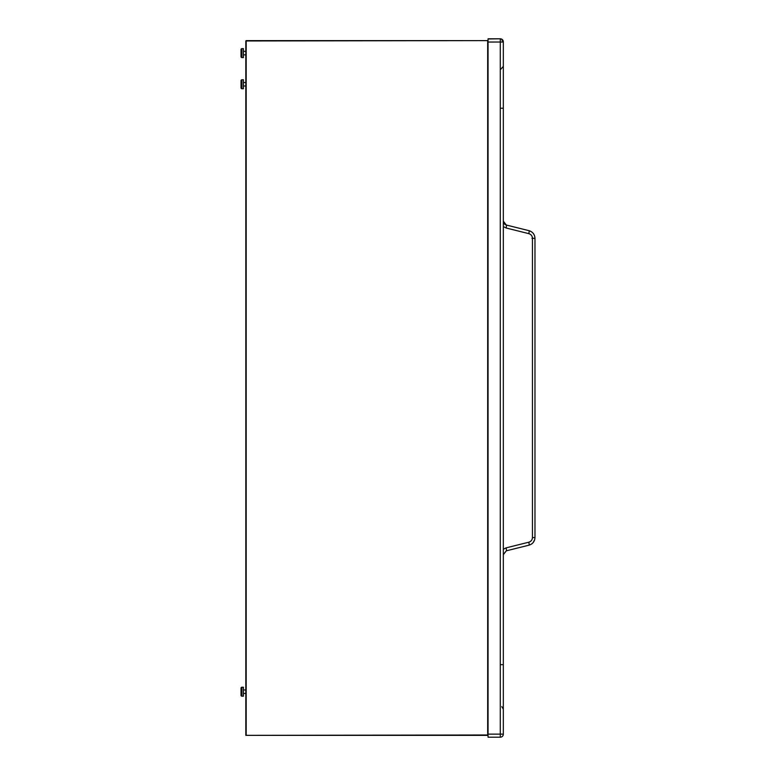 <?xml version="1.0" encoding="UTF-8"?>
<svg xmlns="http://www.w3.org/2000/svg" width="776" height="776" viewBox="0 0 776 776"><rect width="100%" height="100%" fill="white"/><g stroke="black" fill="none" stroke-linecap="round" stroke-linejoin="round"><path stroke-width="1.16" d="M488.055 737.2L488.055 734.144L500.277 734.144L500.277 38.975A3.055 3.055 -0 0 1 503.333 42.03L503.333 41.855A3.055 3.055 0 0 0 500.277 38.8A3.055 3.055 -0 0 1 503.333 41.855L503.333 734.144A3.055 3.055 180 0 1 500.277 737.2L500.277 734.144L503.333 734.144A3.055 3.055 0 0 1 500.277 737.2L488.055 737.2L500.277 737.2M488.055 734.144L488.055 42.04L503.333 42.03M501.15 664.663L503.333 664.663M503.333 221.209L503.333 221.209A3.928 3.928 180 0 0 506.311 225.021L503.333 221.209L506.311 225.021L529.019 230.676C532.743 231.859 534.722 234.4 534.974 238.3C534.722 234.41 532.734 231.869 529.019 230.685L506.311 225.021A3.055 0.514 -76 0 1 506.097 227.989L503.333 226.582M488.055 38.975L500.277 38.8L488.055 38.975L488.055 42.04M532.443 238.3C532.297 235.923 531.085 234.371 528.805 233.644A3.055 0.514 -76 0 0 529.019 230.685L529.019 230.685C532.743 231.859 534.722 234.4 534.974 238.3L534.974 537.545C534.712 541.454 532.734 543.995 529.019 545.169C532.734 543.995 534.722 541.454 534.974 537.545L532.443 537.545L532.443 238.3L534.974 238.3L532.064 238.3M503.333 549.272L506.097 547.866L528.805 542.201A3.055 0.514 76 0 1 529.019 545.169L506.311 550.824L529.019 545.169M506.097 547.866A3.055 0.514 76 0 1 506.311 550.824L503.333 554.636L506.311 550.824M534.635 539.815L532.986 542.754M488.055 38.8L500.277 38.8M241.026 53.098L241.026 49.499L241.899 48.626L243.431 48.626L243.431 57.579L241.899 57.579A0.873 0.873 180 0 1 241.026 56.706L241.026 49.499L241.026 56.706A0.873 0.873 180 0 0 241.899 57.569L241.899 48.626A0.873 0.873 0 0 0 241.026 49.499L241.026 56.697L241.899 57.579L241.026 56.697M245.827 54.844L243.431 54.844L245.827 54.844M245.827 51.352L243.431 51.352M245.827 73.962L245.827 56.502M431.078 735.347L435.006 735.347L431.078 735.347M280.96 735.347L277.032 735.347L280.96 735.347M245.827 717.887L245.827 735.347L466.201 735.347M241.899 696.179A0.873 0.873 180 0 1 241.026 695.306L241.026 688.108L241.026 695.306L241.899 696.179L241.899 687.235A0.873 0.873 0 0 0 241.026 688.108L241.899 687.235L243.431 687.235L243.431 696.179L241.899 696.179M245.827 693.453L243.431 693.453M245.827 689.961L243.431 689.961M241.026 87.853L241.899 88.726L241.899 79.782L243.431 79.782L243.431 88.726L241.899 88.726A0.873 0.873 180 0 1 241.026 87.853L241.026 80.656A0.873 0.873 0 0 1 241.899 79.782L241.026 80.656M245.827 82.508L243.431 82.508M245.827 86L243.431 86M487.677 40.614L245.827 40.963L245.827 735.347L487.677 734.998L487.677 40.614L246.176 40.614L246.176 734.998M246.176 40.614L245.827 735.347L488.026 735.347L245.827 735.347L488.026 735.347L488.026 40.963L487.677 734.998M502.043 40.274A3.055 2.493 45 0 1 503.013 42.04M501.15 108.223L503.333 108.223M528.805 233.644L506.097 227.989M528.805 542.201C531.075 541.483 532.288 539.931 532.443 537.545M532.792 238.3L531.938 238.3M501.81 706.626L503.333 709.274M529.019 230.676L506.311 225.021M500.656 69.394L503.333 66.358M243.431 57.569L241.899 57.569"/></g></svg>
